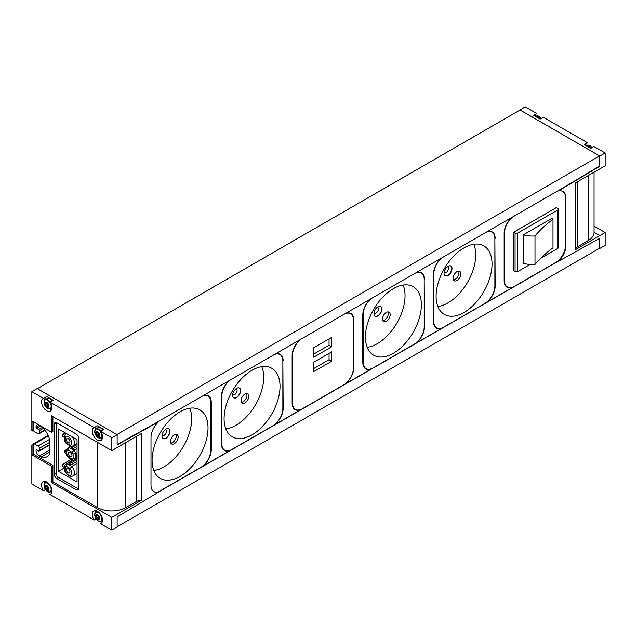 <?xml version="1.0" encoding="UTF-8"?>
<svg xmlns="http://www.w3.org/2000/svg" width="637" height="637" viewBox="0 0 637 637"><rect width="100%" height="100%" fill="white"/><g stroke="black" fill="none" stroke-linecap="round" stroke-linejoin="round"><path stroke-width="0.96" d="M43.499 398.372L46.7 396.525L53.134 400.243L49.933 402.09A7.262 4.188 60 0 1 50.347 411.136A7.262 4.188 60 0 1 43.085 406.947A7.262 4.188 60 0 1 43.085 398.563A7.262 4.188 60 0 1 43.499 398.372L31.85 391.651L31.85 430.54A1.863 1.075 -120 0 0 32.049 431.161L33.387 430.389A1.863 1.075 -120 0 0 34.462 431.663L38.021 433.717A1.863 1.075 -120 0 0 38.961 433.813A1.863 1.075 -120 0 0 39.343 432.953L39.343 430.644A0.94 0.541 -120 0 0 38.674 429.489L36.627 428.311L40.609 426.002M45.482 489.614L43.499 490.753L31.85 484.024L31.85 445.136A1.863 1.075 -120 0 1 32.049 444.745L32.049 454.922L51.557 466.18L51.557 482.583L111.801 517.363L111.801 530.183L117.136 527.094L117.136 516.933L156.981 493.126L157.092 492.313A14.237 8.217 120 0 1 153.947 491.668A14.237 8.217 120 0 1 151.001 485.147L151.001 437.579A14.237 8.217 120 0 1 157.092 423.382L156.981 422.697L117.136 444.905L117.136 434.745L111.801 437.802L100.606 431.345L103.807 429.497L97.365 425.779L94.165 427.626L49.933 402.09M117.136 434.745L37.169 388.578L31.85 391.651M96.147 518.86L94.165 520.007L49.933 494.471A7.262 4.188 -120 0 0 50.347 494.28A7.262 4.188 -120 0 0 50.347 485.896A7.262 4.188 -120 0 0 43.085 481.707A7.262 4.188 -120 0 0 43.499 490.753M50.721 494.017L49.933 494.471M51.199 491.501L51.788 491.844M111.801 530.183L100.606 523.725A7.262 4.188 -120 0 0 101.012 523.534A7.262 4.188 -120 0 0 101.012 515.15A7.262 4.188 -120 0 0 93.758 510.962A7.262 4.188 -120 0 0 94.165 520.007M101.387 523.272L100.606 523.725M101.864 520.755L102.453 521.098M605.15 152.976L599.831 156.057L520.071 110.01L37.384 388.681L116.85 434.561L599.536 155.89L599.831 166.217L559.971 190.033L559.859 190.845A14.237 8.217 120 0 1 562.997 191.49A14.237 8.217 120 0 1 565.951 198.003L565.951 245.579A14.237 8.217 120 0 1 559.859 259.777L559.971 260.461L599.831 238.246L599.831 248.406L605.15 245.349L605.15 232.529L575.537 249.624L575.537 182.899L605.15 165.795L605.15 152.976L593.955 146.51L590.754 148.357L584.32 144.639L587.521 142.792L543.281 117.256L540.088 119.103L533.647 115.385L536.848 113.537L525.199 106.817L519.88 110.113M599.847 156.033L519.896 109.875L599.847 156.049M73.86 460.089L74.959 459.771A6.88 3.973 -120 0 0 75.787 458.974L75.787 453.568A6.88 3.973 -120 0 0 73.86 450.24L69.178 447.532L70.643 446.688M70.85 465.05L70.85 463.123L69.521 462.358L69.521 464.277L70.85 465.05L77.053 461.475M65.253 464.811L64.695 465.703L64.719 470.99C67.124 475.544 69.863 477.193 72.96 475.935A6.88 3.973 -120 0 0 71.862 466.403L67.18 463.696L72.642 460.543L69.521 462.358M64.719 470.99L65.253 471.332A5 2.882 -120 0 0 70.683 475.075A5 2.882 -120 0 0 70.158 468.498L71.862 466.403L77.053 463.402M71.519 446.418L71.519 448.114L72.849 448.886L77.053 446.457M77.053 452.843L73.12 453.998A5 2.882 -120 0 0 72.156 452.334L73.86 450.24L77.053 448.392M77.053 455.081L76.448 454.738L77.053 454.388M73.351 460.248L72.156 459.102A5 2.882 -120 0 0 73.12 458.552L75.787 458.974L77.053 458.25M76.448 454.738L76.448 457.048L77.053 457.39M77.053 439.681L77.053 482.026L58.516 471.324L58.516 428.988L77.053 439.681M58.516 471.324L64.695 467.757M56.454 422.657A2.827 1.632 -120 0 0 56.12 423.748L56.12 473.785A2.827 1.632 -120 0 0 58.118 477.256L77.451 488.412A2.827 1.632 -120 0 0 78.542 488.675M536.067 113.991A7.262 4.188 -120 0 0 535 116.165M586.733 143.245A7.262 4.188 -120 0 0 585.666 145.419M605.15 232.529L594.058 226.119M111.801 437.802L111.801 450.63L51.557 415.85L51.557 432.252L32.049 420.985L32.049 431.161M94.165 427.626A7.262 4.188 -120 0 0 93.758 427.817A7.262 4.188 -120 0 0 93.758 436.202A7.262 4.188 -120 0 0 101.012 440.39A7.262 4.188 -120 0 0 100.606 431.345M33.387 421.758L33.387 430.389M51.557 466.18L52.887 465.416L52.887 481.811L51.557 482.583M599.536 166.066L563.514 187.589L152.872 424.672L117.136 444.586M111.801 450.63L141.414 433.534L141.255 500.172A9.053 5.223 0 0 0 136.406 501.566L125.33 507.745A19.803 11.434 0 0 1 97.572 507.609L52.887 481.811M111.801 517.363L141.414 500.26M599.552 235.435L594.058 232.282L599.552 235.435M157.283 492.704L559.62 260.414M117.136 526.783L599.536 248.271L599.536 238.413M594.058 232.394L594.058 172.205L594.05 232.282A19.803 11.434 0 0 1 594.058 232.394A19.803 11.434 0 0 1 588.5 240.34L577.799 246.734A9.053 5.223 0 0 0 575.537 249.083M208.036 396.206A14.014 8.09 120 0 0 207.359 395.434M223.499 449.786A14.014 8.09 120 0 0 224.304 449.961M279.762 354.475A14.014 8.09 120 0 0 279.253 353.925M294.167 408.986A14.014 8.09 120 0 0 294.971 409.161M350.43 313.675A14.014 8.09 120 0 0 349.92 313.125M364.842 368.186A14.014 8.09 120 0 0 365.638 368.361M421.097 272.875A14.014 8.09 120 0 0 420.595 272.325M435.509 327.386A14.014 8.09 120 0 0 436.305 327.561M491.772 232.075A14.014 8.09 120 0 0 491.262 231.526M506.176 286.586A14.014 8.09 120 0 0 506.98 286.761M559.66 190.726L558.864 190.272M513.008 216.747A14.141 8.162 120 0 0 504.464 233.102L504.464 280.527A14.141 8.162 120 0 0 507.394 287A14.141 8.162 120 0 0 514.465 286.3L555.536 262.587A14.141 8.162 120 0 0 565.537 245.269L565.537 197.844A14.141 8.162 120 0 0 562.606 191.371A14.141 8.162 120 0 0 561.77 190.989M559.859 259.777L559.374 259.49M599.831 156.057L599.831 166.217M157.092 492.313L156.678 492.075A14.237 8.217 120 0 1 153.748 491.541M141.255 433.63L141.255 500.172M76.161 434.02L56.701 422.785A3.392 1.959 -120 0 0 55.005 422.618A3.392 1.959 -120 0 0 54.304 424.17L54.304 474.35A3.392 1.959 -120 0 0 56.701 478.506L76.161 489.742A3.392 1.959 -120 0 0 77.857 489.909A3.392 1.959 -120 0 0 78.558 488.356L78.558 438.176A3.392 1.959 -120 0 0 76.161 434.02M36.022 450.128L36.612 449.794A0.852 0.494 -120 0 0 36.022 450.128A4.698 2.707 -120 0 0 39.343 455.973L41.079 456.976A9.356 5.399 -120 0 0 45.753 457.438A9.356 5.399 -120 0 0 45.768 457.43L47.671 456.315A9.412 5.43 -120 0 0 49.614 452.015L49.614 441.083A9.412 5.43 -120 0 0 47.671 434.553L45.768 431.233A9.356 5.399 -120 0 0 41.079 426.272L39.343 425.277A4.698 2.707 -120 0 0 36.994 425.038A4.698 2.707 -120 0 0 36.022 427.284A0.852 0.494 -120 0 0 36.627 428.311M36.627 449.802L38.674 450.988A0.94 0.541 -120 0 0 39.343 450.598L39.343 448.289A1.863 1.075 -120 0 0 38.021 446.004L34.462 443.949A1.863 1.075 -120 0 0 33.53 443.854A1.863 1.075 -120 0 0 33.387 443.973L33.387 454.149L32.049 454.922M52.887 465.416L33.387 454.149M52.887 416.622L52.887 431.48L51.557 432.252M32.049 444.745L33.387 443.973M559.565 190.726A14.141 8.162 120 0 0 556.993 191.355M513.669 232.258L515.07 233.062A1.887 1.091 0 0 0 517.73 233.062L557.733 209.971A1.887 1.091 0 0 0 558.291 209.199A1.887 1.091 0 0 0 557.733 208.434L556.332 207.622L513.669 232.258L513.669 270.749L515.07 271.553A1.887 1.091 0 0 0 517.73 271.553L530.048 264.451M494.861 238.198L495.156 286.005A14.014 8.09 120 0 1 485.251 303.164L514.051 286.539A14.014 8.09 120 0 1 507.052 287.231A14.014 8.09 120 0 1 504.146 280.821L504.146 233.182A14.014 8.09 120 0 1 512.602 216.978M495.156 238.365A14.014 8.09 120 0 0 492.258 231.956A14.014 8.09 120 0 0 486.7 231.932M442.341 257.547A14.141 8.162 120 0 0 433.797 273.902L433.797 321.327A14.141 8.162 120 0 0 436.727 327.8A14.141 8.162 120 0 0 443.798 327.1L484.868 303.387A14.141 8.162 120 0 0 494.869 286.069L494.869 238.644A14.141 8.162 120 0 0 491.939 232.171A14.141 8.162 120 0 0 486.326 232.155M436.098 296.285A39.55 22.836 120 0 0 444.045 314.248A39.55 22.836 120 0 0 483.841 291.555A39.55 22.836 120 0 0 483.594 245.747A39.55 22.836 120 0 0 453.202 256.655A39.55 22.836 120 0 0 436.098 296.285M371.674 298.347A14.141 8.162 120 0 0 363.13 314.702L363.13 362.127A14.141 8.162 120 0 0 366.06 368.6A14.141 8.162 120 0 0 373.131 367.899L414.193 344.187A14.141 8.162 120 0 0 424.194 326.869L424.194 279.444A14.141 8.162 120 0 0 421.264 272.97A14.141 8.162 120 0 0 415.65 272.954M365.431 337.084A39.55 22.836 120 0 0 373.378 355.048A39.55 22.836 120 0 0 413.174 332.355A39.55 22.836 120 0 0 412.927 286.546A39.55 22.836 120 0 0 382.534 297.455A39.55 22.836 120 0 0 365.431 337.084M301.006 339.147A14.141 8.162 120 0 0 292.463 355.502L292.463 402.926A14.141 8.162 120 0 0 295.385 409.4A14.141 8.162 120 0 0 302.456 408.699L343.526 384.987A14.141 8.162 120 0 0 353.527 367.668L353.527 320.244A14.141 8.162 120 0 0 350.597 313.77A14.141 8.162 120 0 0 344.983 313.754M313.73 357.158L331.726 346.767L331.726 337.379L313.73 347.77L313.73 357.158M313.73 371.634L331.726 361.243L331.726 351.847L313.73 362.238L313.73 371.634M230.331 379.947A14.141 8.162 120 0 0 221.787 396.302L221.787 443.726A14.141 8.162 120 0 0 224.718 450.2A14.141 8.162 120 0 0 231.788 449.499L272.859 425.787A14.141 8.162 120 0 0 282.86 408.468L282.86 361.044A14.141 8.162 120 0 0 279.93 354.57A14.141 8.162 120 0 0 274.316 354.554M224.089 418.692A39.55 22.836 120 0 0 232.035 436.648A39.55 22.836 120 0 0 271.832 413.962A39.55 22.836 120 0 0 271.585 368.146A39.55 22.836 120 0 0 241.192 379.055A39.55 22.836 120 0 0 224.089 418.692M157.013 492.218A14.141 8.162 120 0 0 159.791 491.071L200.854 467.359A14.141 8.162 120 0 0 210.855 450.041L210.855 402.616A14.141 8.162 120 0 0 207.925 396.142A14.141 8.162 120 0 0 202.311 396.126M158.334 421.519A14.141 8.162 120 0 0 157.044 422.586M152.084 460.256A39.55 22.836 120 0 0 160.038 478.22A39.55 22.836 120 0 0 199.835 455.527A39.55 22.836 120 0 0 199.588 409.718A39.55 22.836 120 0 0 169.195 420.627A39.55 22.836 120 0 0 152.084 460.256M540.542 258.383L557.733 248.462A1.887 1.091 0 0 0 558.291 247.689L558.291 209.199M523.303 234.854L523.303 263.336A21.682 12.517 0 0 0 534.992 264.451L534.992 235.969A21.682 12.517 0 0 1 523.303 234.854L552.168 218.188A21.682 12.517 0 0 1 552.988 219.343L552.988 247.825A153.214 88.455 0 0 0 534.992 264.451M437.834 306.493A39.16 22.606 120 0 0 467.606 282.183A39.16 22.606 120 0 0 473.769 244.25M448.026 266.29A5.622 3.241 120 0 0 444.355 271.243A5.622 3.241 120 0 0 445.215 275.749A5.622 3.241 120 0 0 448.026 275.471A5.622 3.241 120 0 0 451.697 270.518A5.622 3.241 120 0 0 450.837 266.011A5.622 3.241 120 0 0 448.026 266.29M456.984 271.625A5.422 3.129 120 0 0 453.44 276.402A5.422 3.129 120 0 0 454.277 280.75A5.422 3.129 120 0 0 459.699 277.621A5.422 3.129 120 0 0 459.699 271.354A5.422 3.129 120 0 0 456.984 271.625M153.828 470.464A39.16 22.606 120 0 0 183.591 446.155A39.16 22.606 120 0 0 189.762 408.221M165.946 429.147A5.622 3.241 120 0 0 162.276 434.1A5.622 3.241 120 0 0 163.136 438.598A5.622 3.241 120 0 0 165.946 438.32A5.622 3.241 120 0 0 169.617 433.367A5.622 3.241 120 0 0 168.757 428.868A5.622 3.241 120 0 0 165.946 429.147M174.307 434.824A5.422 3.129 120 0 0 170.764 439.602A5.422 3.129 120 0 0 171.6 443.949A5.422 3.129 120 0 0 177.022 440.82A5.422 3.129 120 0 0 177.022 434.561A5.422 3.129 120 0 0 174.307 434.824M225.824 428.892A39.16 22.606 120 0 0 255.596 404.583A39.16 22.606 120 0 0 261.759 366.649M236.614 388.347A5.622 3.241 120 0 0 232.943 393.3A5.622 3.241 120 0 0 233.811 397.799A5.622 3.241 120 0 0 236.614 397.52A5.622 3.241 120 0 0 240.284 392.567A5.622 3.241 120 0 0 239.424 388.068A5.622 3.241 120 0 0 236.614 388.347M244.974 394.024A5.422 3.129 120 0 0 241.439 398.802A5.422 3.129 120 0 0 242.267 403.149A5.422 3.129 120 0 0 247.689 400.02A5.422 3.129 120 0 0 247.689 393.762A5.422 3.129 120 0 0 244.974 394.024M367.167 347.292A39.16 22.606 120 0 0 396.931 322.983A39.16 22.606 120 0 0 403.102 285.05M377.956 306.747A5.622 3.241 120 0 0 374.285 311.7A5.622 3.241 120 0 0 375.145 316.199A5.622 3.241 120 0 0 377.956 315.92A5.622 3.241 120 0 0 381.627 310.967A5.622 3.241 120 0 0 380.767 306.469A5.622 3.241 120 0 0 377.956 306.747M386.317 312.425A5.422 3.129 120 0 0 382.773 317.202A5.422 3.129 120 0 0 383.601 321.55A5.422 3.129 120 0 0 389.024 318.42A5.422 3.129 120 0 0 389.024 312.154A5.422 3.129 120 0 0 386.317 312.425M424.186 278.998L424.489 326.805A14.014 8.09 120 0 1 414.583 343.964L443.384 327.338A14.014 8.09 120 0 1 436.377 328.031A14.014 8.09 120 0 1 433.478 321.621L433.478 273.982A14.014 8.09 120 0 1 441.935 257.778M424.489 279.173A14.014 8.09 120 0 0 421.59 272.755A14.014 8.09 120 0 0 416.033 272.74M353.519 319.798L353.822 367.605A14.014 8.09 120 0 1 343.916 384.764L372.717 368.138A14.014 8.09 120 0 1 365.71 368.831A14.014 8.09 120 0 1 362.811 362.421L362.811 314.782A14.014 8.09 120 0 1 371.267 298.586M353.822 319.973A14.014 8.09 120 0 0 350.923 313.555A14.014 8.09 120 0 0 345.365 313.539M282.852 360.598L283.154 408.405A14.014 8.09 120 0 1 273.241 425.564L302.034 408.93M300.592 339.386A14.014 8.09 120 0 0 292.136 355.581L292.136 403.221A14.014 8.09 120 0 0 295.042 409.631A14.014 8.09 120 0 0 302.049 408.938M283.154 360.773A14.014 8.09 120 0 0 280.248 354.355A14.014 8.09 120 0 0 274.698 354.339M210.847 402.043L211.253 402.281L211.253 449.913A14.014 8.09 120 0 1 201.348 467.072L231.366 449.738M229.925 380.185A14.014 8.09 120 0 0 221.469 396.381L221.469 444.021A14.014 8.09 120 0 0 224.375 450.431A14.014 8.09 120 0 0 231.374 449.738M211.253 402.281A14.014 8.09 120 0 0 208.355 395.864A14.014 8.09 120 0 0 202.797 395.848M313.73 368.552L329.058 359.698L331.726 361.243M329.058 359.698L329.058 353.392M313.73 354.084L329.058 345.23L331.726 346.767M329.058 345.23L329.058 338.916M453.504 279.922A5.422 3.129 120 0 0 457.828 276.538A5.422 3.129 120 0 0 458.6 271.107M382.837 320.722A5.422 3.129 120 0 0 387.161 317.337A5.422 3.129 120 0 0 387.925 311.907M241.503 402.321A5.422 3.129 120 0 0 245.818 398.937A5.422 3.129 120 0 0 246.591 393.507M170.827 443.121A5.422 3.129 120 0 0 175.151 439.745A5.422 3.129 120 0 0 175.923 434.307M450.717 265.947A5.622 3.241 -60 0 1 451.434 270.486A5.622 3.241 -60 0 1 447.795 275.335A5.622 3.241 -60 0 1 445.104 275.678M447.293 266.792A3.296 1.903 -60 0 1 447.811 266.943A3.296 1.903 -60 0 1 448.313 269.586A3.296 1.903 -60 0 1 446.155 272.493A3.296 1.903 -60 0 1 444.507 272.66A3.296 1.903 -60 0 1 444.116 272.286M380.647 306.405A5.622 3.241 -60 0 1 381.372 310.944A5.622 3.241 -60 0 1 377.725 315.793A5.622 3.241 -60 0 1 375.034 316.127M377.223 307.249A3.296 1.903 -60 0 1 377.741 307.4A3.296 1.903 -60 0 1 378.243 310.044A3.296 1.903 -60 0 1 376.085 312.95A3.296 1.903 -60 0 1 374.437 313.109A3.296 1.903 -60 0 1 374.046 312.743M239.313 388.005A5.622 3.241 -60 0 1 240.03 392.543A5.622 3.241 -60 0 1 236.391 397.392A5.622 3.241 -60 0 1 233.699 397.735M235.889 388.849A3.296 1.903 -60 0 1 236.399 389A3.296 1.903 -60 0 1 236.908 391.644A3.296 1.903 -60 0 1 234.75 394.55A3.296 1.903 -60 0 1 233.102 394.717A3.296 1.903 -60 0 1 232.712 394.343M168.646 428.805A5.622 3.241 -60 0 1 169.362 433.343A5.622 3.241 -60 0 1 165.724 438.192A5.622 3.241 -60 0 1 163.024 438.535M165.214 429.649A3.296 1.903 -60 0 1 165.731 429.8A3.296 1.903 -60 0 1 166.233 432.443A3.296 1.903 -60 0 1 164.083 435.35A3.296 1.903 -60 0 1 162.435 435.517A3.296 1.903 -60 0 1 162.045 435.143M552.988 219.343A153.214 88.455 0 0 0 534.992 235.969M70.181 456.657A2.548 1.473 -120 0 0 71.455 456.785A2.548 1.473 -120 0 0 71.455 453.847A2.548 1.473 -120 0 0 68.915 452.374A2.548 1.473 -120 0 0 68.525 454.42A2.548 1.473 -120 0 0 70.181 456.657M68.183 442.803A2.548 1.473 -120 0 0 69.457 442.93A2.548 1.473 -120 0 0 69.457 439.992A2.548 1.473 -120 0 0 66.909 438.519A2.548 1.473 -120 0 0 66.519 440.557A2.548 1.473 -120 0 0 68.183 442.803M68.183 472.829A2.548 1.473 -120 0 0 69.457 472.949A2.548 1.473 -120 0 0 69.457 470.01A2.548 1.473 -120 0 0 66.909 468.545A2.548 1.473 -120 0 0 66.519 470.584A2.548 1.473 -120 0 0 68.183 472.829M71.862 446.234L70.811 446.266L70.158 445.247A5 2.882 -120 0 0 70.683 439.283A5 2.882 -120 0 0 65.253 436.759L65.253 441.306A5 2.882 -120 0 0 66.216 442.978L70.158 445.247M65.253 434.784L64.695 435.676L65.253 436.759M64.695 435.676L64.695 440.844L65.253 441.306M70.811 446.266L66.336 443.678L66.216 442.978M72.371 460.384L66.073 464.015A6.88 3.973 -120 0 1 67.18 463.696L66.216 466.22A5 2.882 -120 0 0 65.253 466.778L65.253 471.332M64.695 465.703L65.253 466.778M70.373 446.529L68.079 447.851A6.88 3.973 -120 0 1 69.178 447.532L68.215 450.056A5 2.882 -120 0 0 68.215 456.833L72.156 459.102M72.817 460.121L68.334 457.541L68.215 456.833M71.519 459.373L71.519 459.89L72.849 460.662L72.849 460.145M72.849 460.662L73.605 460.225M72.849 448.886L72.849 446.959L77.053 444.538M72.849 446.959L71.782 446.346M69.521 445.518L69.521 446.035L70.85 446.808L70.85 446.29M70.85 446.808L71.607 446.37M70.85 463.123L77.053 459.548M64.783 465.321L62.848 464.206L71.368 459.285M62.848 464.206L62.848 466.515L64.695 467.582M66.113 451.307L64.855 450.582L66.527 449.611M64.855 450.582L64.855 452.891L66.375 453.767M64.783 435.294L62.848 434.179L65.181 432.834M62.848 434.179L62.848 436.488L64.695 437.555M96.585 426.233A7.262 4.188 -120 0 0 95.454 429.219M100.654 438.224A7.262 4.188 -120 0 0 102.246 438.821M102.804 430.071A5.279 3.05 -120 0 0 97.947 427.682L95.916 428.852A5.279 3.05 -120 0 0 95.032 429.975M45.06 481.421A7.262 4.188 -120 0 0 44.781 483.109M95.725 510.675A7.262 4.188 -120 0 0 95.454 512.363M45.92 396.978A7.262 4.188 -120 0 0 44.781 399.964M49.981 408.97A7.262 4.188 -120 0 0 51.573 409.567M52.138 400.816A5.279 3.05 -120 0 0 47.281 398.428L45.251 399.598A5.279 3.05 -120 0 0 44.359 400.721M97.517 436.369A2.867 1.656 -120 0 0 99.276 433.869A2.867 1.656 -120 0 0 95.765 431.838A2.867 1.656 -120 0 0 97.517 436.369M99.046 434.482L99.046 435.334A0.924 0.533 -120 0 0 98.576 435.899L98.528 436.409L97.987 436.074A0.924 0.533 -120 0 0 97.055 435.533L96.458 434.673A0.924 0.533 -120 0 0 95.988 433.574L95.988 432.714A0.924 0.533 -120 0 0 96.458 432.157L96.505 431.647L97.055 431.982A0.924 0.533 -120 0 0 97.987 432.515L98.576 433.383A0.924 0.533 -120 0 0 99.046 434.482M97.517 519.513A2.867 1.656 -120 0 0 99.276 517.013A2.867 1.656 -120 0 0 95.765 514.983A2.867 1.656 -120 0 0 97.517 519.513M99.046 517.618L99.046 518.478A0.924 0.533 -120 0 0 98.576 519.036L98.528 519.553L97.987 519.211A0.924 0.533 -120 0 0 97.055 518.677L96.458 517.817A0.924 0.533 -120 0 0 95.988 516.718L95.988 515.859A0.924 0.533 -120 0 0 96.458 515.301L96.505 514.784L97.055 515.126A0.924 0.533 -120 0 0 97.987 515.659L98.576 516.519A0.924 0.533 -120 0 0 99.046 517.618M46.851 490.259A2.867 1.656 -120 0 0 48.603 487.759A2.867 1.656 -120 0 0 45.092 485.728A2.867 1.656 -120 0 0 46.851 490.259M48.38 488.364L48.38 489.224A0.924 0.533 -120 0 0 47.91 489.781L47.863 490.299L47.313 489.957A0.924 0.533 -120 0 0 46.382 489.423L45.792 488.563A0.924 0.533 -120 0 0 45.323 487.464L45.323 486.604A0.924 0.533 -120 0 0 45.792 486.047L45.84 485.529L46.382 485.872A0.924 0.533 -120 0 0 47.313 486.405L47.91 487.265A0.924 0.533 -120 0 0 48.38 488.364M46.851 407.115A2.867 1.656 -120 0 0 48.603 404.614A2.867 1.656 -120 0 0 45.092 402.592A2.867 1.656 -120 0 0 46.851 407.115M48.38 405.228L48.38 406.088A0.924 0.533 -120 0 0 47.91 406.645L47.863 407.154L47.313 406.82A0.924 0.533 -120 0 0 46.382 406.279L45.792 405.419A0.924 0.533 -120 0 0 45.323 404.32L45.323 403.46A0.924 0.533 -120 0 0 45.792 402.903L45.84 402.393L46.382 402.727A0.924 0.533 -120 0 0 47.313 403.269L47.91 404.129A0.924 0.533 -120 0 0 48.38 405.228M98.576 518.876L97.987 519.211M98.99 517.57A0.924 0.533 -120 0 0 98.918 517.602L97.063 518.669L98.926 517.594M98.886 517.618L98.329 516.734L96.458 517.817M98.329 516.734A0.924 0.533 -120 0 0 97.915 515.691M97.748 515.699L95.988 516.718M96.975 514.999L96.458 515.301M47.902 406.478L47.313 406.82M48.324 405.172A0.924 0.533 -120 0 0 48.253 405.204L46.39 406.279L48.253 405.204M48.213 405.228L47.656 404.344L45.792 405.419M47.656 404.344A0.924 0.533 -120 0 0 47.242 403.293M47.082 403.309L45.323 404.32M46.31 402.608L45.792 402.903M47.902 489.622L47.313 489.957M48.324 488.316A0.924 0.533 -120 0 0 48.253 488.34A0.924 0.533 -120 0 0 48.253 488.348L46.39 489.423L48.253 488.34M48.213 488.364L47.656 487.48L45.792 488.563M47.656 487.48A0.924 0.533 -120 0 0 47.242 486.437M47.082 486.445L45.323 487.464M46.31 485.744L45.792 486.047M98.576 435.732L97.987 436.074M98.99 434.426A0.924 0.533 -120 0 0 98.918 434.458L97.063 435.533L98.926 434.458M98.886 434.474L98.329 433.598L96.458 434.673M98.329 433.598A0.924 0.533 -120 0 0 97.915 432.547M97.748 432.563L95.988 433.574M96.975 431.854L96.458 432.157M565.951 198.003L565.537 197.773M565.951 245.579L565.537 245.341M588.5 175.414L588.5 240.34M577.799 181.593L577.799 246.734M136.406 436.425L136.406 501.566M125.33 442.819L125.33 507.745M97.572 442.42L97.572 507.609M557.733 209.971L557.733 248.462M515.07 233.062L515.07 271.553M517.73 233.062L517.73 271.553M210.855 449.682L211.253 449.913M34.462 443.949L48.38 435.915M41.079 456.976L49.614 452.047M39.343 455.973L49.614 450.048M39.343 450.598L49.614 444.674M39.343 448.289L49.614 442.365M38.021 446.004L49.463 439.403M39.343 432.953L44.829 429.792M39.343 430.644L43.523 428.231M38.674 429.489L42.504 427.284M36.022 427.284L39.422 425.325M56.223 423.064L54.304 424.17M56.12 473.307L54.304 474.35M58.5 477.471L56.701 478.506M78.04 488.651L76.161 489.742M73.12 458.552L73.12 453.998M72.156 452.334L68.215 450.056M71.352 446.394L72.96 445.916A6.88 3.973 -120 0 0 72.292 436.934M66.75 433.733A6.88 3.973 -120 0 0 66.073 433.996L66.638 433.67M70.158 468.498L66.216 466.22M591.781 147.76A5.279 3.05 -120 0 0 586.924 145.371L591.972 147.649A5.04 2.906 -120 0 0 588.341 145.172M541.116 118.506A5.279 3.05 -120 0 0 536.25 116.125L541.307 118.394A5.04 2.906 -120 0 0 537.676 115.918M99.778 438.208A5.279 3.05 -120 0 0 101.195 438.001A5.279 3.05 -120 0 0 102.27 435.103M100.781 431.241A5.279 3.05 -120 0 0 95.916 428.852C93.822 431.56 94.61 434.53 98.297 437.762L101.195 438.001L102.517 437.237M98.241 437.723A5.04 2.906 -120 0 0 101.331 433.335A5.04 2.906 -120 0 0 95.16 429.768A5.04 2.906 -120 0 0 98.241 437.723M99.778 521.345A5.279 3.05 -120 0 0 101.195 521.138A5.279 3.05 -120 0 0 102.27 518.247M98.966 512.514A5.279 3.05 -120 0 0 95.916 511.997A5.279 3.05 -120 0 0 95.032 513.119M98.241 520.859A5.04 2.906 -120 0 0 101.331 516.472A5.04 2.906 -120 0 0 95.16 512.912A5.04 2.906 -120 0 0 98.241 520.859M49.113 492.09A5.279 3.05 -120 0 0 50.53 491.883A5.279 3.05 -120 0 0 51.605 488.993M48.293 483.26A5.279 3.05 -120 0 0 45.251 482.742A5.279 3.05 -120 0 0 44.359 483.865M47.576 491.605A5.04 2.906 -120 0 0 50.665 487.217A5.04 2.906 -120 0 0 44.494 483.658A5.04 2.906 -120 0 0 47.576 491.605M49.113 408.954A5.279 3.05 -120 0 0 50.53 408.747A5.279 3.05 -120 0 0 51.605 405.849M50.108 401.987A5.279 3.05 -120 0 0 45.251 399.598C43.149 402.305 43.945 405.275 47.624 408.508L50.53 408.747L51.852 407.983M47.576 408.468A5.04 2.906 -120 0 0 50.665 404.081A5.04 2.906 -120 0 0 44.494 400.514A5.04 2.906 -120 0 0 47.576 408.468M559.74 190.821L558.824 190.296M559.74 260.477L558.888 259.984M157.212 492.329L156.798 492.098M157.212 422.681L156.766 422.419M562.137 191.1L562.606 191.371M505.627 285.981L507.394 287M490.53 231.358L491.939 232.171M434.96 326.781L436.727 327.8M419.863 272.158L421.264 272.97M364.284 367.581L366.06 368.6M349.195 312.958L350.597 313.77M293.617 408.381L295.385 409.4M278.528 353.766L279.93 354.57M222.95 449.181L224.718 450.2M206.356 395.235L207.925 396.142M33.53 443.854L48.141 435.421M39.152 451.036L49.614 444.992M38.961 433.813L45.147 430.238M74.959 459.771L77.053 458.56M72.96 445.916L77.053 443.551M72.96 475.935L77.053 473.578M66.073 433.996L64.863 435.143M64.719 440.963L66.248 443.607M66.073 464.015L64.863 465.169M68.079 447.851C65.364 451.338 65.42 454.547 68.247 457.462M586.924 145.371L586.255 145.762M536.25 116.125L535.59 116.507M97.238 511.232L95.916 511.997C93.822 514.704 94.61 517.674 98.297 520.907L101.195 521.138L102.517 520.381M46.565 481.978L45.251 482.742C43.149 485.45 43.945 488.42 47.624 491.653L50.53 491.883L51.852 491.127M99.38 518.152L98.767 518.51M97.174 515.309L96.275 515.827M48.707 405.761L48.093 406.111M46.509 402.91L45.609 403.436M48.707 488.898L48.093 489.256M46.509 486.055L45.609 486.572M99.38 435.015L98.767 435.366M97.174 432.165L96.275 432.69"/></g></svg>

